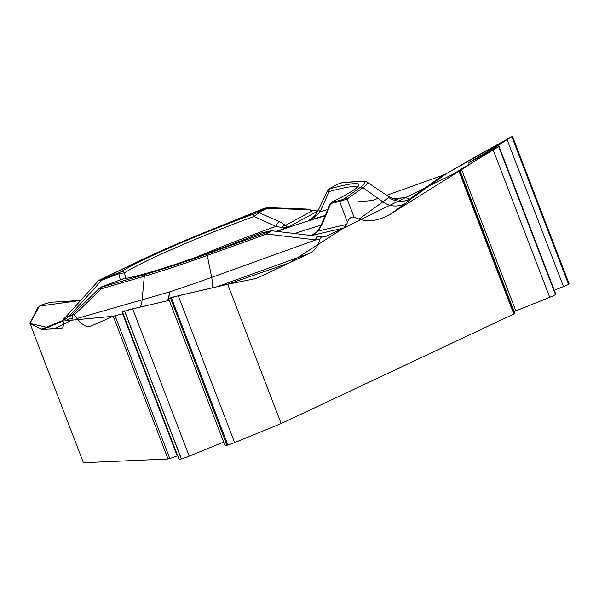 <?xml version="1.0" encoding="UTF-8"?>
<svg xmlns="http://www.w3.org/2000/svg" width="599" height="599" viewBox="0 0 599 599"><rect width="100%" height="100%" fill="white"/><g stroke="black" fill="none" stroke-linecap="round" stroke-linejoin="round"><path stroke-width="0.9" d="M285.326 227.83L286.824 226.722L285.326 227.83M317.799 210.945L312.551 210.713L306.239 209.051M393.124 198.673L401.615 197.947A172.325 13.522 159 0 1 408.548 199.849L442.99 175.222L386.729 195.304L442.99 175.222A21.594 20.606 -125.6 0 0 446.255 173.71L477.8 155.433L512.459 136.295L468.897 162.868M330.109 203.862L332.565 201.713A2.875 2.201 63.6 0 1 332.819 201.608L332.063 202.23L340.831 200.208A2.875 2.508 77 0 0 339.588 201.474L347.15 199.01L354.054 217.175C351.306 216.531 349.112 218.201 347.465 222.192L346.701 224.4L343.639 228.062L326.47 236.148L321.176 237.226L319.619 239.787C318.054 246.264 314.64 250.824 309.376 253.474L257.525 277.884A21.594 15.694 -106.2 0 1 255.848 278.52A21.594 15.694 -106.2 0 1 254.927 278.745L227.695 284.285L281.163 423.575L513.807 314.033L459.006 171.277L390.585 214.023C379.287 220.627 368.782 222.319 359.063 219.107L388.744 197.543A154.639 12.13 -21 0 0 388.257 196.33L367.03 182.081A139.911 10.977 159 0 1 363.009 187.667L383.038 201.96A21.594 20.606 54.4 0 0 405.545 203.323L411.812 198.336A21.594 21.504 41.7 0 1 388.744 197.543A21.594 21.497 13 0 0 408.548 199.849A21.594 20.606 -125.6 0 0 410.278 199.138M354.054 217.175L359.063 219.107M454.753 173.201L459.006 171.277M468.298 163.13L498.675 146.568L455.113 172.894M102.362 286.928L145.422 274.394A137.553 10.789 -21 0 0 207.329 253.901A2.875 0.734 70.2 0 0 207.269 255.421A139.911 10.977 159 0 1 144.307 276.274L101.246 288.8L99.831 287.872L102.803 286.382L123.274 278.849A2.875 2.696 81.1 0 0 122.69 279.014L102.803 286.382C100.31 287.363 100.16 287.542 102.362 286.928A2.875 2.089 73.8 0 0 101.246 288.8L74.343 314.917L72.756 314.153L71.947 320.151L65.546 320.458L63.329 319.334L63.135 320.914C63.689 325.19 63.269 327.705 61.877 328.477L42.387 329.457A21.594 4.912 67.9 0 1 41.368 329.188L29.95 323.415L83.418 462.705L168.049 459.006L113.248 316.25L89.985 326.507C86.189 327.286 81.876 324.613 77.046 318.488L169.3 291.99A154.639 12.13 -21 0 0 211.672 277.389L315.718 239.907L266.667 234.022L207.269 255.421L211.672 277.389A21.594 5.496 70.2 0 1 211.881 287.954M74.343 314.917L77.046 318.488M29.95 323.415L37.947 307.429L42.522 304.517L50.668 302.278L80.655 300.436L39.399 306.089L29.95 323.415L53.977 328.948L71.947 320.143L113.248 316.25L123.139 313.644L113.248 316.25M227.695 284.285L178.255 295.749L168.955 298.452M128.134 309.945L169.262 300.354L132.649 308.844L122.87 311.69M310.716 235.459A115.412 9.052 -21 0 0 315.074 233.483M325.22 215.842A115.412 9.052 -21 0 0 276.985 231.416M319.619 239.787L315.718 239.907A5.9 2.658 96.4 0 1 318.571 236.403M330.146 203.825L330.82 203.503L322.382 223.562L318.271 230.967L311.166 235.564M123.274 278.849C142.682 276.072 202.425 256.342 257.54 234.351L261.561 232.944A2.875 2.508 77 0 0 261.179 233.063L257.57 234.344A131.196 10.295 159 0 1 122.69 279.014M207.329 253.901L266.727 232.502L269.954 231.042L261.179 233.063M325.392 215.43A118.288 9.285 -21 0 0 308.283 220.612L316.062 215.969L320.068 211.799L329.098 191.575L327.586 190.4M167.421 300.78A21.594 12.13 74.7 0 0 169.3 291.99A21.594 11.733 71.9 0 1 167.787 300.698M318.488 236.403A5.9 2.666 96.8 0 0 318.376 236.38A5.9 2.666 96.8 0 0 315.441 239.877M261.561 232.944L271.766 230.795L266.667 234.022A2.875 0.734 70.2 0 1 266.727 232.502M322.382 223.562A5.9 1.872 -155.9 0 0 321.641 224.048M346.701 224.4L318.271 230.967A5.9 0.711 -145.4 0 1 318.069 230.503L315.029 233.513M270.336 230.915A2.875 2.508 77 0 0 269.954 231.042M306.785 209.073L267.064 207.598L267.281 208.227L258.985 212.727L254.058 216.426L275.884 226.429L281.418 227.44L287.722 227.418L317.687 211.155M121.275 271.661A2.875 2.666 -122.1 0 1 124.48 272.8L118.812 273.713L118.542 272.942L121.275 271.661A131.196 10.295 159 0 1 253.662 214.068A2.875 0.487 -110.2 0 0 254.058 216.426A128.418 10.078 -21 0 0 124.48 272.8L125.835 278.4M195.91 257.383A123.986 9.726 -21 0 1 275.884 226.429A5.9 2.037 -65.3 0 1 279.419 221.585L258.985 212.727A2.875 2.463 -118.5 0 0 257.233 212.6L265.529 208.1L262.22 209.141A2.875 0.659 -112.1 0 0 262.167 209.156A2.875 0.659 -112.1 0 0 262.122 209.178M120.272 279.703L118.812 273.713L101.74 280.242L69.027 316.504L64.385 319.776M68.818 316.661A5.9 2.456 -137.7 0 0 66.04 316.639L63.052 319.574M253.662 214.068L257.233 212.6M262.22 209.141L203.301 233.011A137.553 10.789 -21 0 0 142.547 259.442L100.902 279.321C98.775 280.362 98.97 280.407 101.471 279.471L118.542 272.942M72.359 315.224L69.027 316.504A5.9 2.418 -137.9 0 0 66.204 316.459A5.9 2.418 -137.9 0 0 66.122 316.557M101.471 279.471L101.74 280.242L98.318 280.856L66.032 316.646M265.529 208.1A2.875 2.463 61.5 0 1 267.281 208.227L310.087 209.815M100.902 279.321A2.875 2.037 -115.5 0 0 100.684 279.404A2.875 2.037 -115.5 0 0 100.475 279.523M311.809 218.702L314.325 217.444M312.551 210.713L285.671 225.306L287.722 227.418A118.288 9.285 159 0 0 276.453 231.349M327.586 190.37L329.106 188.835A2.875 2.463 61.5 0 1 329.45 188.685L330.326 188.685A131.196 10.295 159 0 1 332.819 201.608M340.831 200.208L344.582 198.628A2.875 2.748 54.4 0 1 347.15 199.01L363.009 187.667A2.875 2.748 54.4 0 0 360.441 187.285A137.553 10.789 -21 0 0 359.303 181.355L341.55 182.875L337.746 184.185L329.45 188.685M327.863 209.515A123.986 9.726 -21 0 0 320.068 211.799A5.9 2.583 -153.7 0 1 318.855 208.916L327.743 190.055M316.062 215.969L315.119 215.363L310.005 219.788M279.419 221.585L285.671 225.306A5.9 4.133 130.2 0 0 281.418 227.44M347.465 222.192L339.588 201.474L330.82 203.503A2.875 2.508 -103 0 1 332.063 202.23M356.907 187.3A128.418 10.078 159 0 0 329.098 191.575A2.875 2.254 -105.3 0 1 330.326 188.685M329.106 188.835L337.402 184.335A2.875 2.463 61.5 0 1 337.746 184.185M341.55 182.875A2.875 2.77 -94.9 0 1 342.329 182.68L360.081 181.16A2.875 2.77 -94.9 0 0 359.303 181.355M281.163 423.575L234.621 442.601A7.195 0.562 159 0 1 227.89 445.012L226.984 445.282A7.195 0.562 159 0 1 225.029 445.619L168.581 298.572M223.659 442.062L189.194 456.146A8.289 0.651 159 0 1 181.445 458.931L181.325 458.961A8.289 0.651 159 0 1 179.071 459.351L122.436 311.824M177.663 455.689L177.199 455.876A8.633 0.681 159 0 1 169.802 458.497L168.049 459.006M512.504 136.415L569.05 283.731A7.195 0.562 159 0 1 568.825 283.993L568.488 284.233A7.195 0.562 159 0 1 563.487 286.569L554.27 290.275M499.057 146.433L555.805 294.266A8.289 0.651 159 0 1 555.543 294.573L555.498 294.603A8.289 0.651 159 0 1 549.732 297.291L515.836 310.903A9.442 0.741 -21 0 0 514.099 311.622M460.002 170.693L514.728 313.255A8.633 0.681 159 0 1 514.451 313.569L513.807 314.033M171.509 298.137L173.111 297.022L227.695 284.285L289.392 262.886L344.096 227.815L459.006 171.277L476.49 159.963L497.484 147.361L488.432 152.049L510.535 137.268L446.24 173.725L411.812 198.336M446.075 173.815L443.095 175.185M378.059 198.404L372.293 200.455M371.986 200.56L358.546 201.683M317.807 210.938L312.506 210.698M133.48 311.008L133.255 310.417M390.585 214.023L405.545 203.323M63.09 320.39L41.368 329.188M294.693 233.543A112.013 8.79 159 0 1 321.109 225.194M145.422 274.394A2.875 2.089 73.8 0 0 144.307 276.274L142.165 299.545A21.594 15.694 73.8 0 1 140.091 307.115M309.376 253.474L216.905 286.786M253.714 278.992L257.525 277.884M324.463 236.612L326.47 236.148M343.639 228.062L311.532 235.482M311.255 235.527A118.288 9.285 -21 0 0 313.479 234.523M65.546 320.458L72.419 317.829M61.248 328.634L62.408 328.08M63.157 321.042L42.387 329.457M203.301 233.011A2.875 0.659 -112.1 0 0 203.248 233.026L267.019 207.606M142.547 259.442A2.875 2.037 -115.5 0 0 142.33 259.524A2.875 2.037 -115.5 0 0 142.135 259.637M401.615 197.947A21.594 20.77 -94.9 0 1 396.328 199.31M344.582 198.628L360.441 187.285M234.621 442.601L178.255 295.749M227.89 445.012L171.277 297.531M226.984 445.282L170.371 297.793M189.194 456.146L132.649 308.844M181.445 458.931L124.614 310.896M181.325 458.961L124.502 310.933M177.199 455.876L122.645 313.764M169.802 458.497L115.001 315.733M568.825 283.993L512.205 136.512M568.488 284.233L511.875 136.752M563.487 286.569L507.113 139.717M473.764 160.188L473.592 159.738M555.543 294.573L498.712 146.538M555.498 294.603L498.675 146.568M549.732 297.291L493.187 149.99M515.836 310.903L461.365 169M514.451 313.569L459.65 170.812M72.209 314.685L99.831 287.872M323.213 236.545L318.608 236.41L271.766 230.787M330.274 203.473L321.648 224.041L318.069 230.503M203.248 233.026C179.543 242.64 159.237 251.475 142.33 259.524L98.341 280.856M409.469 199.542A21.594 21.594 0 0 0 410.914 198.846M396.575 199.317C396.635 199.946 393.865 198.95 388.257 196.33M318.863 208.901L315.119 215.363M332.565 201.713C343.661 196.187 351.126 191.95 354.967 189.007L357.199 186.933M367.03 182.081C365.158 181.767 368.819 181.115 360.081 181.16M337.402 184.335L342.329 182.68"/></g></svg>
